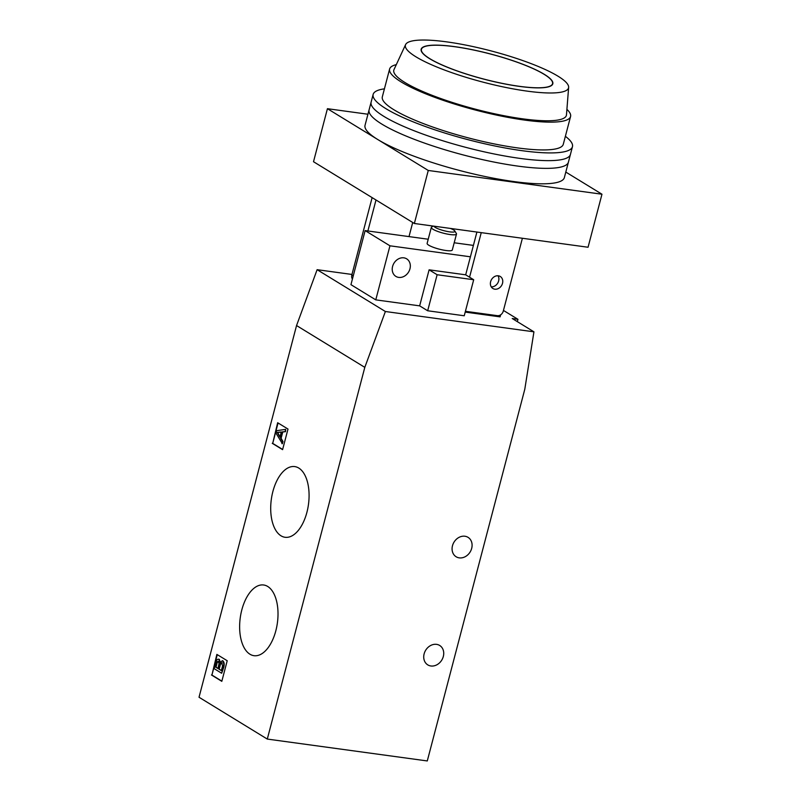 <?xml version="1.0" encoding="UTF-8"?>
<svg xmlns="http://www.w3.org/2000/svg" width="801" height="801" viewBox="0 0 801 801"><rect width="100%" height="100%" fill="white"/><g stroke="black" fill="none" stroke-linecap="round" stroke-linejoin="round"><path stroke-width="1.2" d="M424.13 653.856A11.384 9.442 121.5 0 0 427.774 664.88A11.384 9.442 121.5 0 0 443.323 656.48A11.384 9.442 121.5 0 0 439.669 645.456A11.384 9.442 121.5 0 0 424.13 653.856M452.485 545.741A11.384 9.442 121.5 0 0 456.139 556.765A11.384 9.442 121.5 0 0 471.689 548.365A11.384 9.442 121.5 0 0 468.034 537.341A11.384 9.442 121.5 0 0 452.485 545.741M272.881 491.514A35.675 18.743 -82.2 0 0 285.416 537.321A35.675 18.743 -82.2 0 0 306.903 512.35A35.675 18.743 -82.2 0 0 295.078 466.643A35.675 18.743 -82.2 0 0 272.881 491.514M241.812 609.921A35.675 18.743 -82.2 0 0 254.348 655.729A35.675 18.743 -82.2 0 0 275.834 630.757A35.675 18.743 -82.2 0 0 264.02 585.05A35.675 18.743 -82.2 0 0 241.812 609.921M392.59 266.433A10.303 8.541 121.5 0 0 395.894 276.405A10.303 8.541 121.5 0 0 409.962 268.806A10.303 8.541 121.5 0 0 406.658 258.833A10.303 8.541 121.5 0 0 392.59 266.433M433.952 226.172A10.844 2.073 14.7 0 0 449.611 231.849A10.844 2.073 14.7 0 0 454.828 230.988A10.844 2.073 14.7 0 0 450.402 228.425M454.828 230.988L456.37 233.512A13.016 2.493 -165.3 0 1 456.49 234.042A13.016 2.493 -165.3 0 1 450.102 234.543A13.016 2.493 -165.3 0 1 437.276 231.259A13.016 2.493 -165.3 0 1 431.308 227.444A13.016 2.493 -165.3 0 1 431.669 227.033L433.361 226.092M431.308 227.444L427.123 243.404A13.016 2.493 14.7 0 0 433.091 247.219A13.016 2.493 14.7 0 0 445.917 250.503A13.016 2.493 14.7 0 0 452.295 250.002L456.49 234.042M222.197 660.675L222.908 660.865C224.33 662.247 224.56 664.53 223.609 667.704L221.677 673.261L214.157 668.655L215.629 663.038C216.31 660.144 217.391 658.883 218.873 659.283L219.905 662.517L222.448 660.795C223.869 662.187 224.11 664.46 223.159 667.633L221.677 673.261M218.663 659.183L219.334 659.343L220.365 662.587M217.281 654.647L211.925 675.053L221.867 681.14M285.667 429.356L285.536 431.659L282.773 431.949L281.101 438.337L282.963 441.461L282.383 443.704L275.955 433.081L276.575 430.698L285.667 429.356L285.076 431.599L282.312 431.889L280.64 438.277L282.513 441.401L281.922 443.644M278.057 422.978L272.71 443.384L282.643 449.471M533.937 331.824L385.381 311.509L364.805 367.359L267.294 739.073L427.283 760.95L524.795 389.236L533.937 331.824L512.219 318.518L517.937 319.299L517.316 321.642M428.215 239.229L365.136 230.598L389.957 245.807L470.407 256.801M473.401 245.406L454.197 242.773M351.969 274.453L317.116 269.687L296.55 325.546L199.028 697.25L267.294 739.073M385.381 311.509L317.116 269.687M503.459 310.438L517.937 319.299M419.654 305.862L427.674 310.768L464.24 315.774L473.691 279.739L465.681 274.823L429.106 269.827L419.654 305.862L375.769 299.864L350.948 284.655L365.136 230.598M465.211 312.09L500.104 316.866L500.635 314.843M389.957 245.807L375.769 299.864M211.474 674.993L221.817 681.331L227.214 660.735L216.871 654.397L211.925 675.053M272.25 443.323L282.593 449.651L288 429.066L277.657 422.728L272.71 443.384M364.805 367.359L296.55 325.546M429.106 269.827L437.126 274.733L427.674 310.768M437.126 274.733L473.691 279.739M278.257 434.292L279.939 437.106L281.281 431.989L277.136 432.42L280.07 436.615M281.251 432.099L277.597 432.48L278.718 434.352M218.413 661.456C217.401 661.185 216.711 662.107 216.32 664.219L215.579 667.073L217.892 668.495L219.084 663.548L218.072 661.316M221.877 662.908C220.816 662.607 220.065 663.548 219.624 665.721L218.763 669.025L221.366 670.617L222.598 665.771L221.517 662.767M215.579 667.073L217.942 668.304M218.873 661.516C217.862 661.246 217.161 662.167 216.781 664.279L216.03 667.133M218.763 669.025L221.416 670.427M222.338 662.968C221.276 662.667 220.525 663.608 220.085 665.781L219.214 669.085M384.42 88.841A103.029 19.705 14.7 0 0 373.146 94.418L371.113 102.148A103.029 19.705 14.7 0 0 383.929 116.415A103.029 19.705 14.7 0 0 493.746 153.882A103.029 19.705 14.7 0 0 570.432 154.433L564.355 177.602A103.029 19.705 14.7 0 1 487.669 177.051A103.029 19.705 14.7 0 1 377.842 139.574L428.265 170.463L601.972 194.222L588.054 247.249L414.357 223.489L313.511 161.722L327.429 108.696L377.842 139.574A103.029 19.705 14.7 0 1 365.036 125.316L369.091 109.867A103.029 19.705 14.7 0 0 381.897 124.135A103.029 19.705 14.7 0 0 491.724 161.602A103.029 19.705 14.7 0 0 568.41 162.152A103.029 19.705 14.7 0 1 491.724 161.602A103.029 19.705 14.7 0 1 381.897 124.135A103.029 19.705 14.7 0 1 369.091 109.867L371.113 102.148A103.029 19.705 14.7 0 0 383.929 116.415A103.029 19.705 14.7 0 0 493.746 153.882A103.029 19.705 14.7 0 0 570.432 154.433L572.455 146.713A103.029 19.705 14.7 0 0 565.376 136.31M544.119 74.323A67.785 12.966 14.7 0 0 471.869 49.672A67.785 12.966 14.7 0 0 421.416 49.312A67.785 12.966 14.7 0 0 429.847 58.693A67.785 12.966 14.7 0 0 502.097 83.344A67.785 12.966 14.7 0 0 552.55 83.715A67.785 12.966 14.7 0 0 544.119 74.323M429.616 58.663A68.055 13.016 14.7 0 0 502.157 83.414A68.055 13.016 14.7 0 0 552.81 83.775A68.055 13.016 14.7 0 0 544.35 74.353A68.055 13.016 14.7 0 0 471.809 49.602A68.055 13.016 14.7 0 0 421.156 49.241A68.055 13.016 14.7 0 0 429.616 58.663M415.899 56.791A84.325 16.13 14.7 0 0 507.153 87.73A84.325 16.13 14.7 0 0 568.64 87.359A84.325 16.13 14.7 0 0 558.067 76.235A84.325 16.13 14.7 0 0 469.546 45.847A84.325 16.13 14.7 0 0 405.606 44.586A84.325 16.13 14.7 0 0 415.899 56.791M405.606 44.586L394.012 69.577A89.201 17.061 14.7 0 0 404.895 82.483A89.201 17.061 14.7 0 0 501.426 115.214A89.201 17.061 14.7 0 0 566.477 114.823L568.64 87.359M396.315 64.621A93.537 17.892 14.7 0 0 389.616 69.026A93.537 17.892 14.7 0 0 401.241 81.982A93.537 17.892 14.7 0 0 500.955 116.005A93.537 17.892 14.7 0 0 570.572 116.505A93.537 17.892 14.7 0 0 566.908 109.367M389.616 69.026L382.327 96.831A93.537 17.892 14.7 0 0 393.952 109.787A93.537 17.892 14.7 0 0 493.656 143.8A93.537 17.892 14.7 0 0 563.283 144.3L570.572 116.505M373.146 94.418A103.029 19.705 14.7 0 0 385.952 108.686A103.029 19.705 14.7 0 0 495.779 146.162A103.029 19.705 14.7 0 0 572.455 146.713M491.243 286.848A7.049 5.847 121.5 0 0 498.643 280.931A7.049 5.847 121.5 0 0 498.032 275.774M502.517 283.314A7.049 5.847 -58.5 0 1 492.895 288.51A7.049 5.847 -58.5 0 1 490.633 281.682A7.049 5.847 -58.5 0 1 500.265 276.485A7.049 5.847 -58.5 0 1 502.517 283.314M367.949 114.233L327.429 108.696M428.265 170.463L414.357 223.489M601.972 194.222L565.806 172.075M465.681 274.823L476.905 232.05M465.411 311.299L497.351 315.664A5.427 4.496 121.5 0 0 503.268 311.138L522.392 238.267M469.556 277.196L481.251 232.64M367.879 230.968L375.999 200M409.011 236.595L412.715 222.488M352.42 279.068A5.427 4.496 -58.5 0 1 351.839 274.933L372.125 197.627M351.839 274.933L353.271 275.804M421.126 50.433L421.416 49.312M552.249 84.836L552.55 83.715"/></g></svg>
